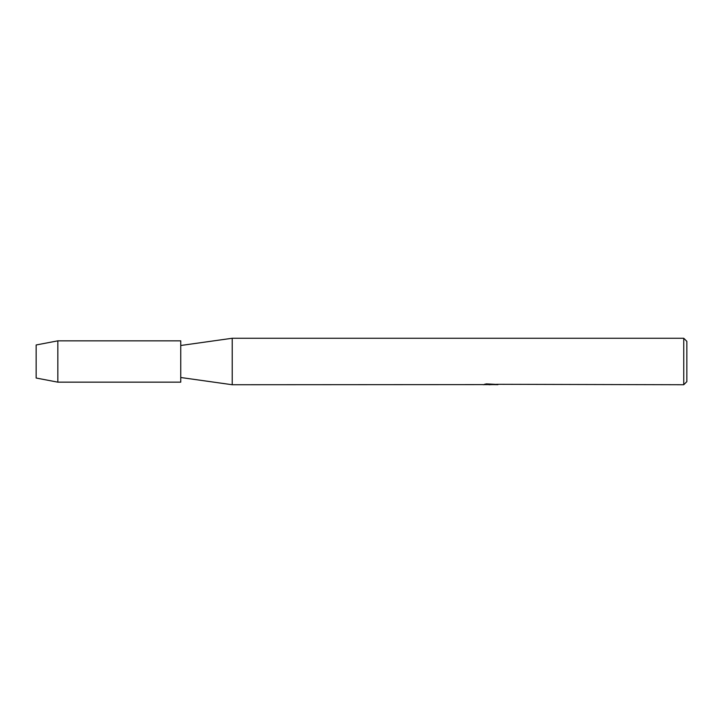 <?xml version="1.0" encoding="UTF-8"?>
<svg xmlns="http://www.w3.org/2000/svg" width="723" height="723" viewBox="0 0 723 723"><rect width="100%" height="100%" fill="white"/><g stroke="black" fill="none" stroke-linecap="round" stroke-linejoin="round"><path stroke-width="1.08" d="M36.15 378.03L36.15 344.97L57.84 340.84L180.75 340.84L180.75 382.16L57.84 382.16L36.15 378.03L36.15 344.97M483.118 384.6L232.21 384.735L180.75 377.505M232.21 384.735L232.21 338.265L683.75 338.265L686.85 341.355L686.85 381.645L683.75 384.735L496.538 384.302M180.75 345.495L232.21 338.265M490.863 384.636L488.025 384.636M490.095 384.735L489.1 384.735M683.75 384.735L683.75 338.265M483.118 384.699L490.926 384.383L484.238 384.383L486.416 383.895L497.063 384.437M497.93 384.537C490.962 384.573 490.962 384.627 497.93 384.681M485.54 384.636L490.411 384.582M492.309 384.636L490.257 384.636M484.645 384.274L490.926 384.383M57.84 382.16L57.84 340.84"/></g></svg>
